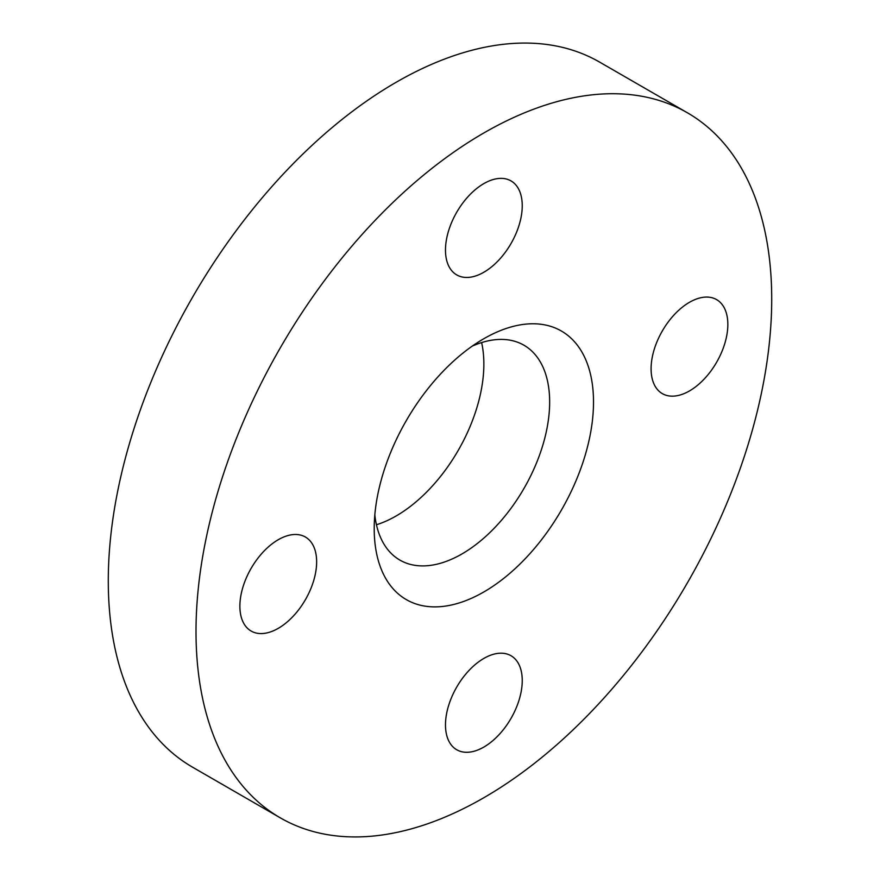 <?xml version="1.0" encoding="UTF-8"?>
<svg xmlns="http://www.w3.org/2000/svg" width="880" height="880" viewBox="0 0 880 880"><rect width="100%" height="100%" fill="white"/><g stroke="black" fill="none" stroke-linecap="round" stroke-linejoin="round"><path stroke-width="1.32" d="M483.868 658.416A54.274 31.339 -60 0 1 511.005 655.732A54.274 31.339 -60 0 1 519.321 699.226A54.274 31.339 -60 0 1 483.868 747.054A54.274 31.339 -60 0 1 456.72 749.749A54.274 31.339 -60 0 1 448.404 706.255A54.274 31.339 -60 0 1 483.868 658.416M278.256 539.715A54.274 31.339 -60 0 1 305.393 537.02A54.274 31.339 -60 0 1 313.72 580.514A54.274 31.339 -60 0 1 278.256 628.342A54.274 31.339 -60 0 1 251.119 631.037A54.274 31.339 -60 0 1 242.803 587.543A54.274 31.339 -60 0 1 278.256 539.715M483.868 183.59A54.274 31.339 -60 0 1 511.005 180.906A54.274 31.339 -60 0 1 519.321 224.4A54.274 31.339 -60 0 1 483.868 272.228A54.274 31.339 -60 0 1 456.72 274.912A54.274 31.339 -60 0 1 448.404 231.418A54.274 31.339 -60 0 1 483.868 183.59M689.469 302.302A54.274 31.339 -60 0 1 716.606 299.618A54.274 31.339 -60 0 1 724.922 343.101A54.274 31.339 -60 0 1 689.469 390.94A54.274 31.339 -60 0 1 662.332 393.624A54.274 31.339 -60 0 1 654.005 350.13A54.274 31.339 -60 0 1 689.469 302.302M374.814 514.91A124.058 71.632 120 0 0 399.905 560.098A124.058 71.632 120 0 0 461.934 553.96A124.058 71.632 120 0 0 542.982 444.631A124.058 71.632 120 0 0 523.963 345.224A124.058 71.632 120 0 0 472.285 346.093M376.442 524.755A124.058 71.632 120 0 0 396.132 515.977A124.058 71.632 120 0 0 481.624 342.584M483.857 338.701L483.868 338.701A155.078 89.54 120 0 0 483.857 338.701A155.078 89.54 120 0 0 374.209 528.638A155.078 89.54 120 0 0 483.868 591.943A155.078 89.54 120 0 0 593.516 402.017A155.078 89.54 120 0 0 483.868 338.701M687.401 112.783L599.676 62.139A407.077 235.026 120 0 0 396.132 82.291A407.077 235.026 120 0 0 130.196 441.023A407.077 235.026 120 0 0 192.599 767.217L280.324 817.861A407.077 235.026 120 0 0 483.868 797.709A407.077 235.026 120 0 0 749.804 438.977A407.077 235.026 120 0 0 687.401 112.783A407.077 235.026 120 0 0 483.868 132.946A407.077 235.026 120 0 0 217.921 491.667A407.077 235.026 120 0 0 280.324 817.861"/></g></svg>
